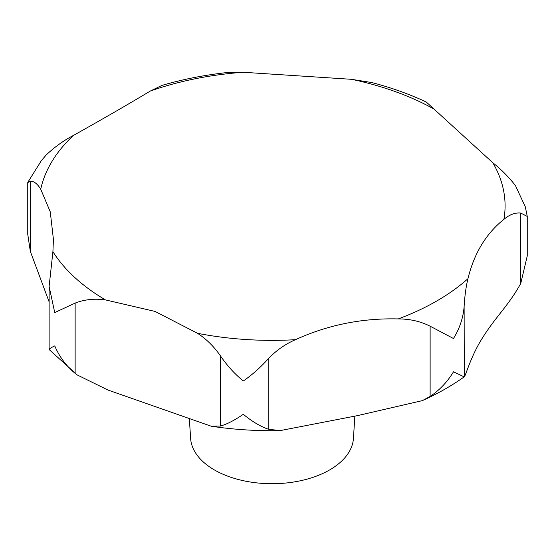 <?xml version="1.0" encoding="UTF-8"?>
<svg xmlns="http://www.w3.org/2000/svg" width="555" height="555" viewBox="0 0 555 555"><rect width="100%" height="100%" fill="white"/><g stroke="black" fill="none" stroke-linecap="round" stroke-linejoin="round"><path stroke-width="0.83" d="M49.117 301.844L30.345 251.422L27.75 234.314L27.75 182.63L30.345 181.166C33.966 181.131 37.428 183.823 40.73 189.234L50.269 211.85L53.419 239.371L52.919 251.686L49.117 286.429L54.737 312.583L75.133 303.099C84.422 299.478 94.496 298.403 105.367 299.873L155.046 311.431L197.531 333.312C206.259 338.945 213.883 346.445 220.404 355.797C226.974 365.495 234.605 373.89 243.291 380.987C251.963 375.02 260.26 367.66 268.183 358.905C276.133 350.496 285.242 344.086 295.496 339.681C327.721 324.946 361.971 318.029 398.24 318.924C409.826 318.917 420.454 321.338 430.125 326.194L453.47 338.522C459.679 328.421 463.224 317.765 464.119 306.561C464.757 295.766 466.034 286.47 467.948 278.679C474.157 253.253 486.138 233.482 503.898 219.364C509.622 214.542 515.248 212.44 520.784 213.071L527.25 216.436L527.25 255.952L520.784 283.327C508.845 305.451 495.004 317.245 481.213 339.938C469.905 358.419 465.111 377.851 464.119 376.824L453.47 371.829C447.323 381.965 439.539 390.172 430.125 396.45L422.341 400.627L357.517 415.619L280.004 430.638L268.183 429.168C260.26 426.386 251.963 421.432 243.291 414.287C234.605 420.302 226.974 424.221 220.404 426.06L211.24 426.226L107.989 390.047L77.159 374.916L75.133 373.362C66.156 365.884 59.357 356.726 54.737 345.89C50.061 348.186 48.334 349.504 49.555 349.858M527.236 216.263L525.314 206.855L515.401 185.488C508.241 176.497 500.728 168.942 492.861 162.802L426.233 101.988M49.117 286.429L49.117 349.525L77.159 374.916M189.394 419.469L190.615 438.422A81.467 47.036 0 0 0 214.417 469.939A81.467 47.036 0 0 0 301.795 480.463A81.467 47.036 0 0 0 353.431 438.422L354.86 416.111M426.351 102.044C409.458 94.135 391.31 87.648 371.926 82.584L351.475 79.309L243.312 72.275L225.705 72.705C203.546 75.209 182.29 79.441 161.928 85.415L150.259 91.075C128.933 103.903 103.272 118.715 73.295 135.51C63.679 140.512 54.661 146.992 46.225 154.963L41.431 160.541L27.826 182.304M422.341 400.627C437.645 393.752 451.638 385.801 464.306 376.783L464.119 306.561M197.531 333.312A233.065 134.56 0 0 0 295.496 339.681M398.24 318.924A233.065 134.56 0 0 0 467.948 278.679M503.898 219.364A233.065 134.56 0 0 0 492.861 162.802M220.404 426.06L220.404 355.797M30.345 251.422L30.345 181.166M75.133 373.362L75.133 303.099M268.183 429.168L268.183 358.905M430.125 396.45L430.125 326.194M520.784 283.327L520.784 213.071M52.919 251.686A233.065 134.56 0 0 0 105.367 299.873M73.295 135.51A233.065 134.56 0 0 0 40.73 189.234M243.312 72.275A233.065 134.56 0 0 0 150.259 91.075M434.947 109.592A233.065 134.56 0 0 0 351.475 79.309M280.011 430.638C256.764 431.075 233.835 429.605 211.24 426.226"/></g></svg>

